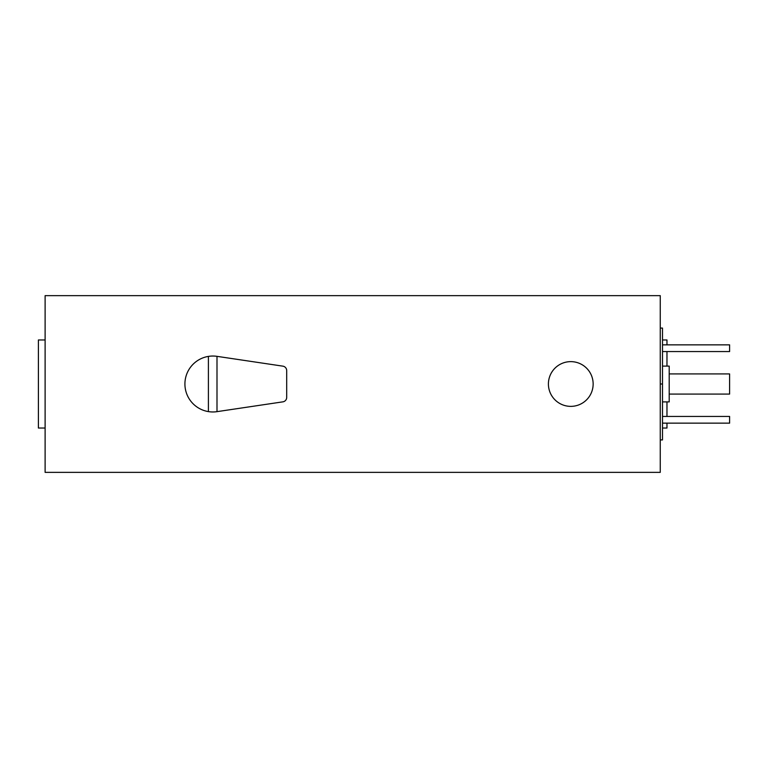 <?xml version="1.0" encoding="UTF-8"?>
<svg xmlns="http://www.w3.org/2000/svg" width="768" height="768" viewBox="0 0 768 768"><rect width="100%" height="100%" fill="white"/><g stroke="black" fill="none" stroke-linecap="round" stroke-linejoin="round"><path stroke-width="1.15" d="M662.496 366.106L669.206 366.106L669.206 401.894L662.496 401.894M212.88 411.965A27.965 27.965 0 0 0 216.998 411.658L216.998 356.342A27.965 27.965 0 0 0 184.915 384A27.965 27.965 0 0 0 212.88 411.965M593.146 384A22.368 22.368 0 0 0 570.778 361.632A22.368 22.368 0 0 0 548.41 384A22.368 22.368 0 0 0 570.778 406.368A22.368 22.368 0 0 0 593.146 384M662.496 339.965L666.97 339.965L666.97 344.851M666.97 351.562L666.97 366.106M666.97 401.894L666.97 416.438M666.97 423.149L666.97 428.035L662.496 428.035M45.11 339.965L38.4 339.965L38.4 428.035L45.11 428.035M660.259 328.08L662.496 328.08L662.496 439.92L660.259 439.92M660.259 472.358L660.259 295.642L45.11 295.642L45.11 472.358L660.259 472.358M217.354 411.6L282.883 401.846A4.474 4.474 0 0 0 286.694 397.421L286.694 370.579A4.474 4.474 0 0 0 282.883 366.154L217.354 356.4M208.406 356.4L208.406 411.6M662.496 384L660.259 384M662.496 416.438L729.6 416.438L729.6 423.149L662.496 423.149M662.496 344.851L729.6 344.851L729.6 351.562L662.496 351.562M669.206 373.93L729.6 373.93L729.6 394.07L669.206 394.07"/></g></svg>

